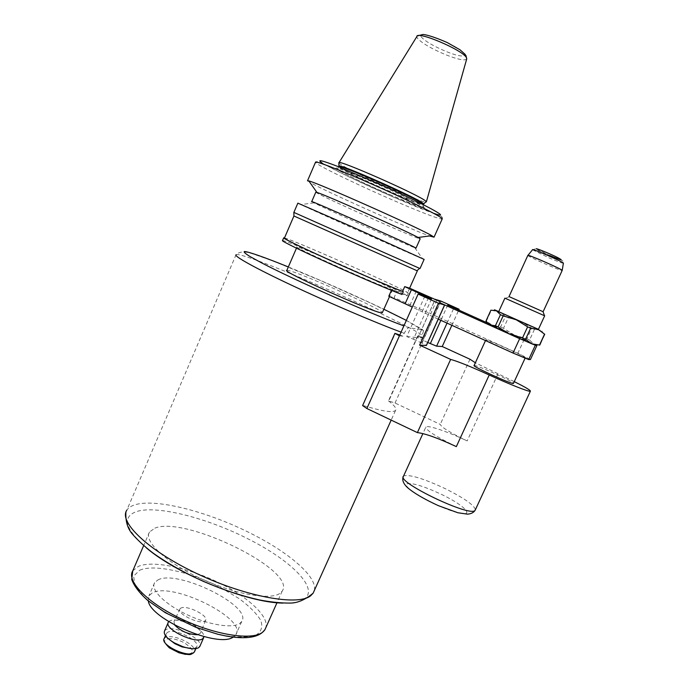 <?xml version="1.0" encoding="UTF-8"?>
<svg xmlns="http://www.w3.org/2000/svg" width="689" height="689" viewBox="0 0 689 689"><rect width="100%" height="100%" fill="white"/><g stroke="black" fill="none" stroke-linecap="round" stroke-linejoin="round"><path stroke-width="0.52" stroke-dasharray="3.44 2.58" d="M488.389 323.942L492.824 325.673L500.593 326.999L505.45 316.406L499.172 311.781L491.317 310.317L486.4 321.091L492.824 325.673L514.459 335.121L487.373 322.926M544.784 334.243L540.314 330.169L534.457 329.385L529.548 340.022L533.854 344.147L539.72 345.103M536.886 345.568L514.459 335.121L526.921 338.807L531.813 328.188L520.798 321.332L508.361 317.689L503.513 328.274L514.459 335.121L536.085 345.456M526.921 338.807L529.548 340.022M531.813 328.188L534.457 329.385M498.75 311.592L538.436 329.308M505.45 316.406L508.361 317.689M500.593 326.999L503.513 328.274M174.705 625.087L173.981 621.452L174.808 620.703C176.806 619.678 180.053 619.773 184.557 620.978L194.72 625.5C199.285 628.557 201.179 631.133 200.396 633.217L197.39 634.741M180.768 608.18L179.984 608.878C176.014 613.399 199.741 625.026 204.857 621.047L205.606 620.281C208.896 615.587 186.142 604.511 180.768 608.18M168.745 621.633L169.606 620.953C172.302 619.592 176.634 619.704 182.619 621.314L196.132 627.326C201.395 630.805 204.022 633.914 204.013 636.653M164.542 630.926L165.756 629.772C173.12 624.535 203.126 638.737 200.017 646.006M167.961 638.427C166.23 636.386 165.722 634.707 166.445 633.406L167.47 632.416C174.076 627.679 201.024 640.977 196.658 646.859L195.805 647.729L192.136 648.702M436.809 300.163L430.685 313.762L433.553 315.062L439.685 301.455M409.662 288.217L407.587 292.868L408.267 293.178L407.044 295.917L396.898 291.335L394.099 297.614L430.685 313.762M416.251 291.18L410.119 304.874M438.273 319.145L433.493 316.974L439.901 302.755M399.431 335.836L402.901 336.172L404.193 333.287C406.777 328.86 408.508 327.051 409.387 327.878L410.566 328.042L406.743 336.551L413.417 339.203L425.113 313.176L433.493 316.974L421.754 343.036L426.388 345.49M431.503 298.974L425.113 313.176L412.306 307.087M388.803 296.236L394.099 297.614M440.857 320.316L441.589 318.706L433.553 315.062L422.323 339.987L417.947 337.653L421.659 329.575L423.597 330.686L421.367 337.972L424.209 338.247L440.951 301.084M447.738 305.081L441.589 318.706L517.844 353.268L530.427 359.529M525.319 357.617C524.096 358.099 483.118 339.556 485.866 339.78C486.606 339.083 527.696 357.634 525.362 357.617L525.319 357.617M524.183 339.496L517.844 353.268M396.898 291.335L391.662 289.811L391.43 290.345M391.662 289.811L402.031 294.496M428.498 297.639L422.133 311.824M427.748 342.476L422.323 339.987M282.516 240.59C285.573 239.367 408.758 294.108 407.044 295.917M299.078 247.532C313.435 252.174 397.295 289.836 392.635 289.569L391.619 289.363C382.619 287.21 290.336 245.87 296.993 246.981L299.078 247.532M413.417 339.203L421.754 343.036M451.855 325.303L458.762 310.05M406.743 336.551L418.025 337.644M424.88 296.141L410.566 328.042L421.659 329.575L435.267 299.336M395.03 403.005L424.209 338.247L417.749 335.758L388.458 400.877L395.03 403.005L440.245 424.398C441.391 427.258 450.365 432.77 467.159 440.934C447.755 431.676 427.645 424.794 425.888 426.999L422.9 433.57M421.367 337.972L417.749 335.758M399.784 335.035L402.901 336.172M362.603 405.571L395.34 333.373M469.976 359.236L440.245 424.398M514.27 381.637L475.367 362.767M418.085 335.793L388.846 400.8M388.458 400.877C394.633 405.623 396.976 408.844 395.495 410.549L393.832 411.333C389.431 412.323 379.183 410.368 363.077 405.485M456.342 446.618C435.594 436.413 425.44 429.876 425.888 426.999M527.843 255.421L527.903 255.498C528.894 257.04 561.501 271.32 562.146 270.493M509.025 296.571L543.121 311.721M504.891 298.148L544.663 315.829M498.707 311.695L538.393 329.402M474.118 365.489L474.256 365.463C476.555 364.877 513.839 381.827 513.494 383.308M148.333 600.972L148.919 595.839L152.26 592.945C172 581.421 247.42 618.688 235.905 634.569L233.166 637.11M338.859 162.871L340.34 164.154C350.563 171.501 419.687 202.178 425.742 202.049M338.928 166.152L340.366 167.53C351.244 175.187 426.336 208.121 423.778 204.065M307.561 180.673L310.128 182.542C325.32 191.18 409.455 228.843 429.411 235.965M315.777 192.24L317.836 193.488C331.874 201.171 418.636 239.634 420.152 238.833M311.721 201.593L313.96 202.867C327.533 209.689 405.253 244.294 414.821 247.773L416.018 248.1M297.855 203.143L300.826 204.599C318.06 212.772 410.463 253.914 422.581 258.806L424.114 259.4M293.833 212.384L420.023 268.546M293.927 215.967L416.966 270.691M284.402 238.136C287.313 237.119 409.094 291.24 407.587 292.868M284.471 237.963C294.935 240.418 409.946 291.714 408.267 293.178M286.857 270.355L289.053 270.648C303.22 273.972 382.722 309.706 382.369 312.625M154.827 528.162C184.755 515.389 297.39 570.475 282.206 591.093L279.941 593.35C270.097 600.593 233.459 594.039 199.345 577.882C165.145 561.802 143.398 540.899 149.504 532.011L154.827 528.162M157.902 579.94C177.417 568.993 252.984 606.199 241.727 621.495L239.824 623.433C232.469 628.781 208.121 624.845 186.185 614.278C164.18 603.771 150.28 589.422 154.62 582.713L157.902 579.94M164.025 638.927L165.248 637.497C169.899 635.654 176.625 636.894 185.419 641.244C191.981 644.982 195.056 648.375 194.642 651.432M168.262 638.694C172.887 638.315 178.253 639.702 184.351 642.828C195.409 650.511 195.306 654.24 184.023 654.016C172.775 652.139 160.675 642.277 165.92 639.435L168.211 638.694M447.032 323.115L453.922 307.871M497.992 373.877L467.159 440.934M536.283 248.884L549.788 255.516M532.571 249.806L549.012 257.858C557.745 261.596 562.551 263.387 563.43 263.224C561.035 259.46 568.985 263.508 549.796 255.567L535.232 248.936L532.571 249.806M403.28 476.642L403.995 475.78C410.411 474.514 424.157 478.803 445.223 488.647C464.171 498.121 474.23 505.14 475.393 509.714M406.923 483.833C412.323 482.619 423.976 486.21 441.899 494.59C466.729 506.493 476.538 518.412 454.749 511.832C433.209 505.537 400.817 486.365 406.923 483.833M423.597 330.686L407.966 321.375L371.517 303.453L320.488 280.518L273.12 261.01L252.346 253.707C244.836 251.141 239.41 251.476 236.069 254.697L126.785 510.248C128.361 507.776 131.151 505.941 135.139 504.744C156.67 498.078 210.309 512.409 252.949 534.492C290.276 553.439 317.991 577.537 314.236 590.714M404.193 333.287L401.084 332.141M236.069 254.697C242.364 250.71 393.488 316.32 422.564 335.328M421.022 36.663C424.803 41.073 433.278 46.068 446.455 51.632C464.739 59.108 471.715 56.524 455.929 47.205C440.426 37.869 416.879 30.876 421.022 36.663M417.396 35.923L416.811 36.646L417.25 38.024C421.547 42.959 431.073 48.549 445.843 54.784C457.909 59.487 464.851 60.925 466.677 59.082M340.151 168.03C345.706 171.794 369.192 183.093 390.258 192.205C411.178 201.197 422.271 205.313 423.554 204.573L423.322 206.864L422.598 207.294L414.02 204.616L389.724 194.617C366.41 184.445 345.18 174.248 339.35 170.476L337.705 168.745L338.695 166.79L340.151 168.03M389.776 194.668C404.391 200.964 415.028 205.201 421.694 207.38C424.657 208.164 425.027 207.777 422.813 206.218L404.719 196.778C386.718 188.106 362.492 177.443 347.635 171.656C337.489 167.806 333.777 167.031 337.076 169.33C342.984 173.266 367.659 185.091 389.776 194.668M321.806 162.716C330.341 168.271 363.456 184.109 393.023 196.925C410.816 204.633 424.346 210.093 433.605 213.314M442.26 218.801C442.838 217.931 442.269 216.949 440.555 215.855L393.074 196.976L348.643 176.728L321.117 162.742C320.023 161.269 314.744 161.372 315.467 162.346L317.991 164.344C327.034 170.097 361.604 186.564 392.411 199.939C421.272 212.41 437.842 218.783 442.14 219.059M409.387 327.878L403.883 325.88M288.338 266.936C317.655 278.856 355.593 295.659 383.876 309.24M406.346 320.385L422.702 329.721M146.197 547.738C124.976 528.876 121.781 516.81 136.62 511.548C157.152 504.865 208.724 518.438 249.668 539.711C291.077 560.648 319.033 588.285 304.564 598.81C300.43 601.902 293.273 603.331 283.093 603.09M132.753 570.871L138.325 566.418C153.475 559.632 192.92 568.795 223.822 585.262C250.391 599.068 269.106 617.189 265.825 627.688M139.652 570.251C154.147 563.602 192.119 572.344 221.841 588.208L239.41 598.81C249.444 606.32 256.575 613.529 260.795 620.419C262.957 626.783 261.355 631.692 256.015 635.129C248.462 637.42 237.955 637.549 224.493 635.508C195.788 629.6 161.123 612.788 143.613 596.381L134.872 585.116L133.64 576.099L139.652 570.251M541.924 330.935L542.252 331.4M495.925 310.386L494.685 310.541M179.984 608.878L173.981 621.452M205.606 620.281L200.396 633.217M184.557 620.978L182.619 621.314M194.72 625.5L196.132 627.326M168.409 622.081L168.159 622.658M166.445 633.406L165.455 635.671M196.658 646.859L195.883 648.607M417.947 337.653L435.138 299.431M509.343 296.752L505.295 298.346M485.866 339.78L485.504 340.573M525.362 357.617L525.139 358.091M395.495 410.549L391.18 420.118M313.96 202.867L300.826 204.599M414.821 247.773L422.581 258.806M296.993 246.981L296.468 248.186M392.635 289.569L389.526 296.563M125.898 512.142L126.785 510.248M149.504 532.011L143.656 545.593M282.206 591.093L277.012 602.677M154.62 582.713L148.919 595.839M241.727 621.495L235.905 634.569"/><path stroke-width="1.03" d="M283.644 237.963L282.516 240.59C280.638 240.676 300.757 250.546 330.022 263.749C359.227 276.935 390.973 290.465 402.031 294.496L403.289 291.697L402.591 291.378L404.71 286.615L431.503 298.974L418.137 294.065L438.471 303.229L444.646 305.02L439.901 302.755L509.498 334.105L498.078 326.956L503.142 315.898L516.113 319.696L527.619 326.853L522.503 337.954L509.498 334.105L488.777 324.252L485.995 320.979L490.921 310.171L496.39 310.765L500.464 314.684L495.417 325.725L489.905 324.967L488.389 323.942M519.652 338.678L536.085 345.456L531.822 343.845L525.543 339.281L530.659 328.197L538.419 329.557L544.543 334.165L539.504 345.06L531.822 343.845L509.498 334.105L519.652 338.678L513.029 353.061L438.273 319.145M539.763 345.103L544.543 334.165M487.373 322.926L447.738 305.081L459.124 309.258L440.951 301.084L435.19 299.319L439.685 301.455L409.662 288.217L404.71 286.615M544.749 334.234L539.504 345.06M498.078 326.956L495.417 325.725M525.543 339.281L522.503 337.954M503.142 315.898L500.464 314.684M530.659 328.197L527.619 326.853M538.436 329.308L496.39 310.765C493.97 309.628 493.815 309.499 495.925 310.386L498.75 311.592M197.39 634.741C188.528 634.5 180.966 631.279 174.705 625.087M204.013 636.653L202.687 638.746C195.693 644.534 163.155 628.687 168.409 622.081L168.745 621.633M200.017 646.006L198.776 647.608C195.65 649.382 190.336 649.072 182.826 646.67L174.334 642.889C166.531 638.212 163.267 634.224 164.542 630.926L168.159 622.658M192.136 648.702L182.12 646.928L174.851 643.69L167.961 638.427M536.085 345.456L536.886 345.568L530.427 359.529L528.687 359.563L513.029 353.061M412.306 307.087L388.803 296.236L391.43 290.345M411.445 289.647L405.175 303.66M535.267 345.335L528.687 359.563M475.367 362.767L469.976 359.236L442.243 346.524L436.602 346.171L427.748 342.476M426.388 345.49L419.601 345.12L438.471 303.229M399.784 335.035L394.926 333.33L399.431 335.836L418.137 294.065M442.243 346.524L451.855 325.303M458.762 310.05L459.124 309.258M394.926 333.33L362.603 405.571L366.867 408.517L399.431 335.836M419.601 345.12L450.649 359.408L417.388 432.614L366.867 408.517M450.649 359.408C457.961 361.415 470.811 366.608 489.216 374.988L456.342 446.618C438.144 438.144 425.165 433.476 417.388 432.614M562.146 270.493L562.164 270.381C561.836 269.054 526.258 253.552 527.843 255.421L509.025 296.571M527.972 255.335L532.537 249.762C530.582 247.704 563.094 261.803 563.404 263.155L562.19 270.45L543.121 311.721L509.016 296.58M538.385 329.42L544.663 315.82L504.891 298.148L498.707 311.695L538.393 329.402M513.494 383.308L513.391 383.437C511.901 384.505 471.112 365.842 474.118 365.489L485.504 340.573M514.27 381.637C525.466 387.235 530.831 390.43 530.384 391.206L530.341 391.223C529.195 392.067 509.378 384.281 489.216 374.988M233.166 637.11C218.447 648.263 150.374 619.342 148.333 600.972M425.742 202.049L426.362 201.843L425.63 201.033C419.274 195.056 337.283 158.849 338.85 162.699L338.859 162.871M338.695 166.79C334.553 162.001 416.251 197.958 422.831 203.849L423.554 204.573L423.063 203.333C416.776 197.64 337.429 162.587 338.928 166.152L338.85 162.699M429.411 235.965L434.044 237.171L431.736 235.655C418.748 227.818 317.655 182.8 308.801 180.923L307.492 180.828M420.152 238.833L418.111 237.472C406.699 231.073 324.708 194.574 316.931 192.42L315.777 192.24L311.721 201.593M420.195 238.73L416.018 248.1L415.088 247.566C406.665 242.864 305.416 197.915 311.695 201.653M424.114 259.4L353.586 227.43L297.855 203.143L293.867 212.393M424.131 259.357L420.014 268.555L293.833 212.384L293.927 215.967M416.966 270.691L293.927 215.993L284.402 238.136C282.576 238.153 302.471 247.825 331.375 260.855C360.226 273.86 391.602 287.287 402.591 291.378M403.289 291.697C392.248 287.597 360.511 274.015 331.297 260.838C302.023 247.644 281.861 237.843 283.704 237.826L284.471 237.963M382.369 312.625L381.189 312.789C371.672 311.867 279.691 270.458 286.857 270.355L296.468 248.186M194.642 651.432L193.557 652.836C187.408 658.012 159.624 644.422 164.215 638.505L165.455 635.671M430.324 343.656L440.857 320.316M426.293 345.533L444.577 305.012M436.602 346.171L447.032 323.115M549.788 255.516C561.802 260.511 564.317 261.14 557.332 257.402C549.245 253.397 535.112 247.678 536.283 248.884M475.393 509.714L475.065 510.351C470.794 517.758 395.452 481.611 403.53 476.151L422.9 433.57M314.236 590.714L313.116 593.203L310.687 595.735C298.415 606.027 247.299 597.217 198.286 574.256C149.177 551.415 118.344 522.133 126.785 510.248M401.084 332.141C374.161 322.125 327.938 302.359 291.387 285.134C254.749 267.883 233.321 255.877 236.069 254.697M466.677 59.082L466.487 57.824C463.706 50.4 416.242 30.195 416.811 36.646L339.048 162.595M433.605 213.314C453.061 220.092 429.945 206.915 387.08 187.503L338.979 166.91C322.133 160.408 316.415 159.004 321.806 162.716M442.14 219.059L441.382 217.922C436.559 214.124 405.416 198.871 372.473 184.351C339.505 169.795 314.253 160.149 315.467 162.346L307.561 180.673M403.883 325.88C369.382 313.237 293.703 279.725 261.432 262.785L250.331 256.721C245.508 253.741 243.51 252.01 244.354 251.519C248.298 251.563 265.11 257.531 288.338 266.936M383.876 309.24L406.346 320.385M283.093 603.09C248.273 603.03 177.185 574.505 146.197 547.738M265.825 627.688L264.912 629.712L262.509 632.287C252.191 640.667 215.278 635.112 181.353 618.92C147.343 602.823 126.173 580.896 132.753 570.871L143.656 545.593M534.363 344.862L535.06 344.776M203.651 637.764L199.75 646.601M182.12 646.928L182.826 646.67M174.851 643.69L174.334 642.889M195.883 648.607L194.41 651.949C189.759 656.109 189.13 654.059 185.358 654.352L178.907 652.75L169.27 647.806C164.817 643.225 163.06 640.262 164.025 638.927M426.37 345.525L444.646 305.02M543.027 311.704L544.543 315.76M525.139 358.091L513.443 383.42M530.384 391.206L475.126 510.291C473.627 512.616 471.069 513.899 467.469 514.158L457.858 512.745L438.282 505.631C423.933 498.991 413.615 492.936 407.328 487.459C403.272 483.497 401.92 479.889 403.28 476.642M391.18 420.118L313.116 593.203C305.081 599.861 297.347 603.151 289.914 603.082C281.034 603.133 270.966 602.1 259.701 599.99C241.779 595.994 222.978 589.784 203.315 581.361C183.885 572.533 166.996 563.008 152.665 552.767C144.027 546.101 137.077 539.625 131.806 533.355C127.413 527.972 125.441 520.901 125.898 512.142M417.396 35.923L423.046 34.45C428.084 35.044 436.111 37.731 447.135 42.511L460.002 49.789L464.911 54.155L465.997 55.68L466.737 58.875L426.362 201.843M423.666 203.884L426.241 201.61M442.26 218.801L434.044 237.171M418.111 237.472L431.736 235.655M316.931 192.42L308.801 180.923M416.905 270.743L419.601 268.383M417.327 270.906L409.576 288.26M389.526 296.563L382.274 312.832M277.012 602.677L264.912 629.712C259.297 637.48 246.412 639.59 226.242 636.05L217.69 634.216L196.038 627.403L165.446 612.762L147.859 600.584C139.54 593.134 134.174 586.106 131.737 579.518L132.753 570.871"/></g></svg>
